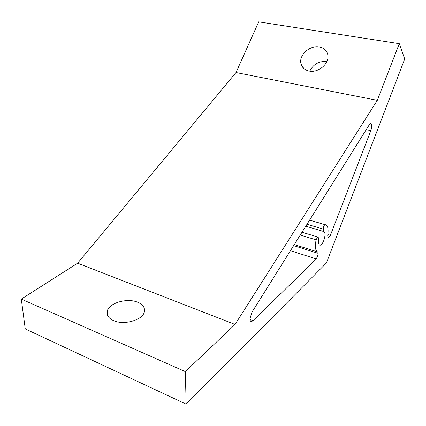 <?xml version="1.0" encoding="UTF-8"?>
<svg xmlns="http://www.w3.org/2000/svg" width="426" height="426" viewBox="0 0 426 426"><rect width="100%" height="100%" fill="white"/><g stroke="black" fill="none" stroke-linecap="round" stroke-linejoin="round"><path stroke-width="0.64" d="M319.292 46.977C309.787 45.028 298.589 55.284 300.996 63.73C302.061 67.654 304.792 70.098 309.191 71.057C318.504 73.192 329.921 63.144 327.791 54.677C326.763 50.465 323.93 47.904 319.292 46.977M309.761 71.147C313.36 64.14 319.074 60.934 326.896 61.53M137.689 302.247C127.374 297.71 109.136 302.833 107.272 311.06C106.351 315.064 108.454 318.259 113.577 320.64C123.971 325.501 142.737 320.054 144.339 311.965C145.223 307.79 143.008 304.547 137.689 302.247M309.601 220.109L325.006 224.672C324.133 225.21 323.568 226.424 323.318 228.315L323.35 229.124L306.992 224.278M293.636 245.616L318.089 253.316L318.137 254.365L316.353 258.96L290.457 250.69M318.089 253.316L317.828 251.99C316.033 251.388 315.229 248.853 315.421 244.386L316.044 239.865L317.668 236.994L318.313 237.623L318.653 241.35C318.557 244.103 319.149 245.371 320.427 245.158C322.775 243.699 324.292 240.45 324.974 235.413C325.091 233.16 324.692 231.866 323.787 231.542L323.35 229.124M317.604 251.92L294.275 244.599M327.844 234.635L330.374 235.392L370.833 130.633C372.122 126.352 372.015 123.982 370.524 123.529L369.342 124.68L252.016 312.098L249.961 318.68C249.982 320.773 250.589 321.699 251.782 321.46L253.028 320.65L316.353 258.96M186.157 404.141L326.407 262.991L404.7 59.001L399.295 43.686L377.308 100.323L235.056 324.458L185.326 371.594L186.157 404.141L25.262 328.92L21.3 299.095L77.628 263.188L236.009 72.542L258.704 21.859L399.295 43.686M330.374 235.392L328.76 237.601L327.956 236.765L327.722 235.434C328.664 228.666 327.796 225.072 325.113 224.656M377.308 100.323L236.009 72.542M235.056 324.458L77.628 263.188M185.326 371.594L21.3 299.095M323.787 231.542L305.799 226.179M370.833 130.633L366.243 129.626M253.028 320.65L249.993 319.495M316.044 239.865L300.255 235.04M303.711 68.405L300.996 63.73M107.613 315.517L107.272 311.06M320.427 245.158L319.287 244.806M251.782 321.46L250.424 320.943M328.228 237.442L328.76 237.601M317.668 236.994L302.002 232.245M325.006 224.672L309.574 220.151"/></g></svg>
